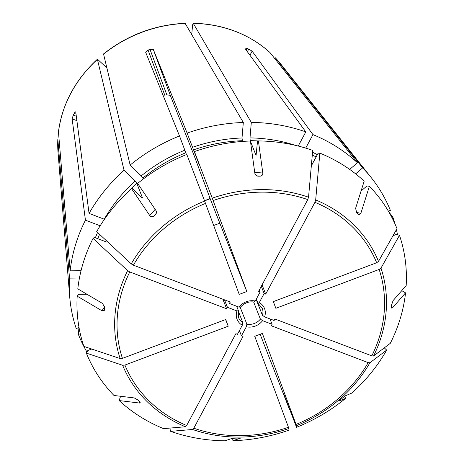 <?xml version="1.0" encoding="UTF-8"?>
<svg xmlns="http://www.w3.org/2000/svg" width="464" height="464" viewBox="0 0 464 464"><rect width="100%" height="100%" fill="white"/><g stroke="black" fill="none" stroke-linecap="round" stroke-linejoin="round"><path stroke-width="0.7" d="M401.348 291.114L402.561 291.102L405.553 292.865L392.48 307.876L391.767 308.166L391.488 306.605A138.835 76.212 -103.8 0 0 391.639 304.784L393.101 300.585L406.174 285.575A167.324 147.047 -21.6 0 0 399.481 235.335A963813.753 459807.424 159.7 0 1 380.985 268.111L379.146 269.451L275.836 308.305L273.354 301.6L376.664 262.746L378.502 261.406A963813.985 459807.534 159.7 0 0 396.993 228.63A167.324 147.047 -21.6 0 0 369.385 186.261L360.818 213.44L359.008 214.71L358.063 214.148A138.835 30.398 -142 0 0 356.764 212.872L355.604 208.336L364.17 181.157A167.324 147.047 -21.6 0 0 319.841 153.108A963813.747 331375.814 110.8 0 1 315.688 199.92L314.928 202.316L265.704 294.112L262.056 284.879M170.955 427.994L170.659 431.34A167.324 147.047 -21.6 0 0 224.953 440.8L232.284 438.335L235.99 438.109A138.835 107.103 13.1 0 0 237.986 438.091L240.259 438.161M240.34 438.202L232.94 440.719L232.609 438.271M91.727 349.032L87.835 350.494L86.362 353.104A167.324 147.047 -21.6 0 0 113.976 395.473L134.264 397.932L138.162 400.119A138.835 74.089 62.6 0 0 139.461 401.395L140.244 402.74L139.473 403.036L139.786 401.737M262.433 315.276A12.719 11.177 -21.6 0 0 262.259 308.328L258.025 303.363L259.301 302.551A14.749 12.963 -21.6 0 1 264.602 316.866L262.433 315.276L256.151 299.396M264.602 316.866L274.137 320.491L274.932 319.012L371.809 355.859L373.52 356.033A963813.747 318890.073 -151.8 0 0 390.305 343.319A167.324 147.047 -21.6 0 0 405.553 292.865M253.617 301.954L260.391 319.081L262.56 320.676A14.749 12.963 -21.6 0 1 246.303 326.789L246.865 324.174L240.207 307.342M246.303 326.789L241.46 335.826L239.407 330.629M121.307 396.36L120.217 397.294L119.184 400.571A167.324 147.047 -21.6 0 0 163.514 428.62A963813.747 331375.814 -69.2 0 0 185.449 426.764L186.656 425.5L235.88 333.703L237.44 334.295L242.283 325.264L242.846 322.642L238.357 311.298M142.28 197.937A148.538 130.535 -21.6 0 1 142.512 197.734L141.561 197.357L132.327 188.314L131.544 188.645A167.324 147.047 -21.6 0 0 96.68 231.64A963813.747 318890.073 28.2 0 0 131.248 263.883L133.406 265.182L230.283 302.029L229.489 303.514L239.024 307.139L240.474 306.924M229.489 303.514L228.659 301.414M259.301 302.551L264.144 293.515L261.29 286.305M258.025 303.363L256.325 299.077M103.536 53.963L130.146 165.051A167.869 147.523 -21.6 0 1 179.504 135.958L145.65 52.235L148.086 50.112A131.55 115.606 -21.6 0 1 149.988 49.393L153.265 49.37L187.12 133.093L199.091 164.372L194.422 151.577A167.324 147.047 -21.6 0 1 250.415 141.01L254.811 173.118C255.171 174.893 256.314 175.914 258.239 176.175L257.943 176.163M103.536 53.946C127.496 35.038 154.674 24.812 185.078 23.281L243.322 122.484L242.005 137.988L242.498 141.439M256.082 155.272L257.52 141.23L258.407 140.928L262.798 173.037C262.931 174.818 262.079 175.856 260.234 176.158A138.835 2.616 179.6 0 1 258.239 176.175L257.653 176.123M194.422 151.577A963813.985 8828.754 69.4 0 1 212.239 198.169L246.836 291.514L219.814 223.19A406.951 3.729 69.4 0 1 210.204 198.737L194.201 155.782L170.276 95.294L166.854 94.923L149.988 49.393M246.836 291.514L239.215 294.379L204.624 201.034A963813.985 8828.754 69.4 0 0 186.801 154.442A167.324 147.047 -21.6 0 0 137.628 183.431L155.84 210.343C156.762 211.903 156.583 213.423 155.307 214.89A138.835 3.497 139.2 0 1 153.781 216.195C152.192 217.181 150.846 216.966 149.756 215.557L155.167 209.339M167.208 94.813L166.854 94.923M204.56 200.86L210.204 198.737M193.099 23.2C223.37 24.122 248.965 33.872 269.891 52.449L357.442 162.771L349.688 169.412M191.765 34.498L192.577 24.899L193.268 23.357L251.314 122.403A167.869 147.523 -21.6 0 1 305.811 131.898L244.986 48.447C244.743 47.914 245.398 47.902 246.964 48.424A131.55 115.606 -21.6 0 1 248.75 49.103L252.132 51.168L312.951 134.618L305.718 148.109M311.663 165.259L318.101 153.253L319.841 153.108M239.024 307.139A14.749 12.963 -21.6 0 1 255.281 301.02L260.124 291.989L258.564 291.392L307.783 199.595L308.543 197.2A963813.747 331375.814 110.8 0 0 312.701 150.394A167.324 147.047 -21.6 0 0 258.407 140.928M260.124 291.989L259.324 289.971M388.884 212.002L392.857 217.106L391.877 217.471M392.991 235.724L396.592 234.366L399.481 235.335M344.456 396.418L345.726 398.298L339.167 401.035M339.196 400.966L340.924 399.376A138.835 107.984 -53.2 0 0 342.444 398.071L345.326 395.815L351.816 393.083A167.324 147.047 -21.6 0 0 386.68 350.088A963813.747 318890.073 -151.8 0 1 369.889 362.802L368.178 362.628L271.301 325.78L272.095 324.301L269.961 318.907M260.147 334.271L289.588 409.7L283.951 394.458M345.726 398.298A167.324 147.047 -21.6 0 1 296.554 427.286L284.043 394.667M296.554 427.286A963813.521 8828.754 -110.6 0 0 296.513 425.65L262.363 333.436L254.748 336.301L288.446 427.269A135.871 119.405 -21.6 0 1 193.801 428.214L243.02 336.417L241.46 335.826M170.659 431.34A963813.747 331375.814 -69.2 0 0 192.595 429.484L193.801 428.214M107.051 242.214L94.383 237.4L93.049 238.409A167.324 147.047 -21.6 0 0 77.807 288.863L102.602 303.497L104.736 307.661A138.835 28.275 100.7 0 0 104.586 309.482L104.261 310.497L101.981 310.787L104.673 306.623M106.79 67.866L97.446 59.183C75.162 79.854 62.176 104.11 58.452 131.95L70.134 270.831L81.038 270.721M86.959 294.269L78.764 294.35L77.186 296.16A167.324 147.047 -21.6 0 0 83.88 346.393A963813.985 459807.534 -20.3 0 0 120.153 358.573L122.438 358.359L225.742 319.505L228.23 326.215L225.597 319.563M58.029 152.331L57.832 139.368A124.056 109.023 -21.6 0 0 58.029 152.331L69.722 296.948A167.869 147.523 -21.6 0 0 76.235 328.547L79.019 327.503M242.283 325.264A14.749 12.963 -21.6 0 1 236.982 310.944L227.447 307.319L226.652 308.798L222.859 299.205M93.049 238.409A963813.747 318890.073 28.2 0 0 127.617 270.651L129.775 271.95L226.652 308.798M86.362 353.104A963813.985 459807.534 -20.3 0 0 122.635 365.278L124.92 365.069L228.23 326.215M236.982 310.944L238.432 310.729L236.657 306.24M255.281 301.02L254.005 301.838M265.704 294.112L264.144 293.515M187.12 133.093A167.869 147.523 -21.6 0 1 243.322 122.484M179.504 135.958L186.47 154.576M130.146 165.051L141.224 175.891L142.883 178.072A148.538 130.535 -21.6 0 1 185.762 152.795M312.951 134.618A167.869 147.523 -21.6 0 1 357.442 162.771M275.169 57.623A124.056 109.023 -21.6 0 1 280.888 64.189L275.135 57.582L362.657 167.869A167.869 147.523 -21.6 0 1 371.281 177.683A167.869 147.523 -21.6 0 1 390.369 210.395L388.38 211.143M392.857 217.106A167.869 147.523 -21.6 0 1 394.91 223.747M396.418 229.645A167.869 147.523 -21.6 0 1 397.474 234.662M251.314 122.403L249.997 137.907L250.195 140.633A148.538 130.535 -21.6 0 1 258.303 140.963M305.811 131.898L298.23 146.038M361.073 190.982L366.937 185.965L369.385 186.261M362.657 167.869L355.65 173.872M289.93 409.561A167.869 147.523 -21.6 0 1 289.588 409.7M288.446 427.269L288.898 428.516A963813.753 8828.754 -110.6 0 1 288.939 430.151A167.324 147.047 -21.6 0 1 232.94 440.719M119.184 400.571L139.473 403.036M86.942 352.077A167.869 147.523 -21.6 0 1 78.718 335.257L80.487 334.59M78.062 327.862L78.718 335.257M69.722 296.948A167.869 147.523 -21.6 0 1 69.519 278.127L79.443 278.023M57.832 139.368L69.519 278.127M76.891 120.675L72.135 118.865L73.289 115.095A131.55 115.606 -21.6 0 1 74.194 113.402C75.04 111.981 75.568 111.546 75.765 112.097L89.065 213.417A167.869 147.523 -21.6 0 1 124.062 170.265L135.134 181.105L136.799 183.286L142.523 197.989M89.065 213.417L104.249 219.194A150.574 132.327 -21.6 0 1 135.134 181.105M70.134 270.831A167.869 147.523 -21.6 0 1 85.44 220.185L100.166 225.788M227.447 307.319L224.483 299.825M131.544 188.645L149.756 215.557M58.447 132.078A124.056 109.023 -21.6 0 1 97.411 59.409L124.062 170.265M155.614 214.583L155.875 214.24M244.986 48.447L244.928 48.157M384.296 347.872L386.68 350.088M143.254 179.005L142.883 178.072M256.244 155.086A148.538 130.535 -21.6 0 0 255.913 155.08L250.456 141.282M250.345 141.015L250.195 140.633M193.088 23.212L193.268 23.357A124.056 109.023 -21.6 0 1 269.961 52.525M204.502 200.715A76.305 67.054 158.4 0 0 210.076 198.395M262.56 320.676L272.095 324.301M77.186 296.16L101.981 310.787M72.135 118.865L85.44 220.185M392.48 307.876L391.465 307.18M260.234 176.158L256.841 175.85M170.276 95.294L153.265 49.37M213.695 225.487L219.814 223.19M164.946 95.636L148.086 50.112M249.939 55.251L252.132 51.168M247.358 51.701L248.75 49.103M246.117 50.002L246.964 48.424M260.391 319.081A12.719 11.177 -21.6 0 1 246.865 324.174M122.438 358.359A135.871 119.405 -21.6 0 1 129.775 271.95M186.656 425.5A135.871 119.405 -21.6 0 1 124.92 365.069M242.846 322.642A12.719 11.177 -21.6 0 1 238.606 317.683L238.455 310.973M192.403 147.349A150.574 132.327 -21.6 0 1 242.005 137.988M141.224 175.891A150.574 132.327 -21.6 0 1 184.782 150.214M312.533 152.256A150.574 132.327 -21.6 0 1 317.335 154.68M249.997 137.907A150.574 132.327 -21.6 0 1 295.156 145.296M185.449 426.764A138.075 121.342 -21.6 0 1 122.635 365.278M95.358 237.765A150.574 132.327 -21.6 0 1 97.562 232.464M76.026 114.103L74.194 113.402M76.311 116.244L73.289 115.095M153.781 216.195L156.275 213.33M212.239 198.169A138.075 121.342 -21.6 0 1 308.543 197.2M131.248 263.883A138.075 121.342 -21.6 0 1 204.624 201.034M315.688 199.92A138.075 121.342 -21.6 0 1 378.502 261.406M380.985 268.111A138.075 121.342 -21.6 0 1 373.52 356.033M288.898 428.516A138.075 121.342 -21.6 0 1 192.595 429.484M369.889 362.802A138.075 121.342 -21.6 0 1 296.513 425.65M127.455 192.421A148.538 130.535 -21.6 0 1 136.799 183.286M97.776 238.687A148.538 130.535 -21.6 0 1 99.58 234.343M193.378 149.93A148.538 130.535 -21.6 0 1 242.208 140.714M312.289 155.005A148.538 130.535 -21.6 0 1 316.123 156.942M103.501 54.195A124.056 109.023 -21.6 0 1 185.281 23.432M379.146 269.451A135.871 119.405 -21.6 0 1 371.809 355.859M314.928 202.316A135.871 119.405 -21.6 0 1 376.664 262.746M133.406 265.182A135.871 119.405 -21.6 0 1 205.517 203.412M213.138 200.547A135.871 119.405 -21.6 0 1 307.783 199.595M368.178 362.628A135.871 119.405 -21.6 0 1 296.061 424.403M120.153 358.573A138.075 121.342 -21.6 0 1 127.617 270.651M262.798 173.037L254.695 172.306M360.818 213.44L356.248 212.228M240.462 307.238C244.128 302.998 248.716 301.269 254.226 302.052M280.888 64.189L371.281 177.683"/></g></svg>
